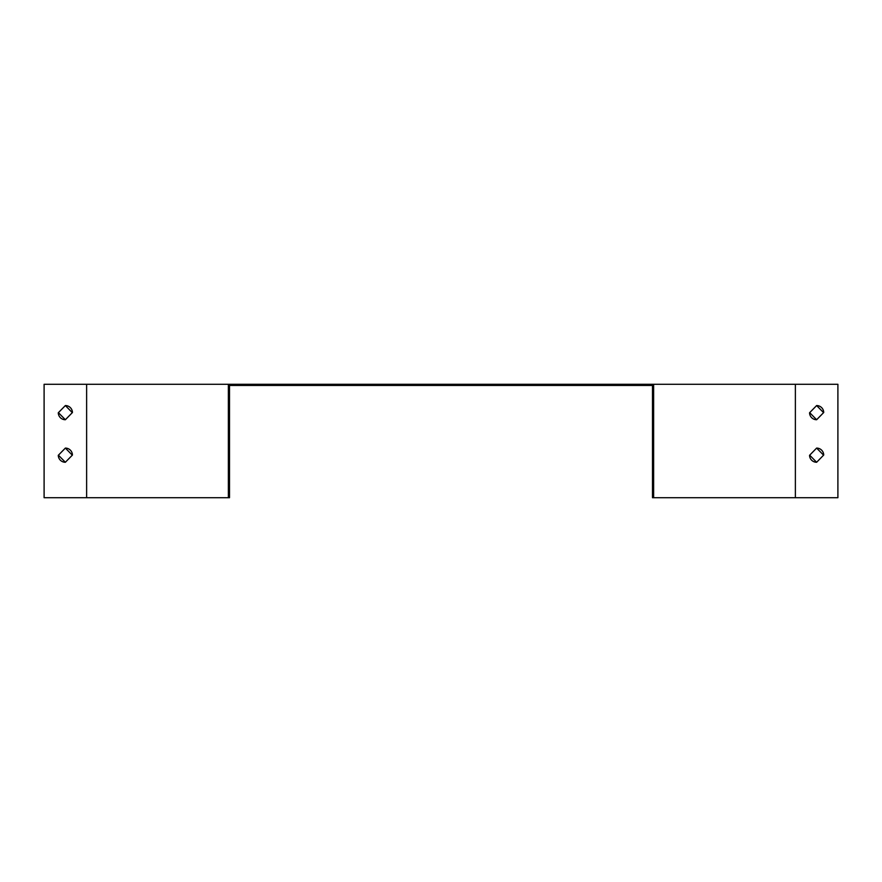 <?xml version="1.0" encoding="UTF-8"?>
<svg xmlns="http://www.w3.org/2000/svg" width="882" height="882" viewBox="0 0 882 882"><rect width="100%" height="100%" fill="white"/><g stroke="black" fill="none" stroke-linecap="round" stroke-linejoin="round"><path stroke-width="1.32" d="M229.507 497.702L44.1 497.702L44.1 384.298L228.372 384.298L228.372 497.702L229.507 497.702L229.507 385.434L653.628 385.434M652.493 385.434L652.493 497.702L837.9 497.702L837.9 384.298L228.372 384.298M816.633 462.267L823.722 455.035A7.089 7.089 0 0 0 816.633 448.089L809.555 455.321A7.089 7.089 0 0 0 816.633 462.267L809.687 455.178M816.633 419.733L823.722 412.511A7.089 7.089 0 0 0 816.633 405.566L809.555 412.787A7.089 7.089 0 0 0 816.633 419.733L809.687 412.655M653.628 497.702L653.628 384.298M58.278 455.321A7.089 7.089 0 0 0 65.367 462.267L72.445 455.035A7.089 7.089 0 0 0 65.367 448.089L58.278 455.321M58.278 412.787A7.089 7.089 0 0 0 65.367 419.733L72.445 412.511A7.089 7.089 0 0 0 65.367 405.566L58.278 412.787M65.367 462.267L58.41 455.178M65.367 448.089L72.313 455.178M65.367 419.733L58.41 412.655M65.367 405.566L72.313 412.655M816.633 448.089L823.59 455.178M816.633 405.566L823.59 412.655M795.377 497.702L795.377 384.298M86.623 497.702L86.623 384.298"/></g></svg>
